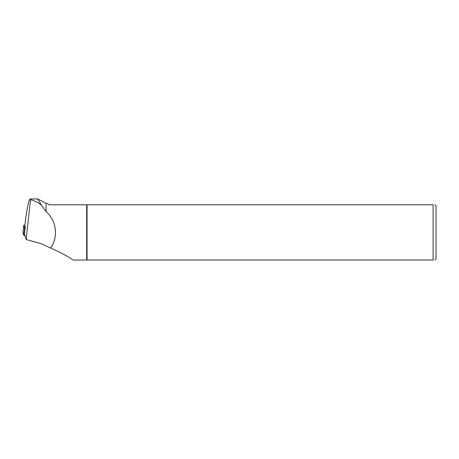 <?xml version="1.0" encoding="UTF-8"?>
<svg xmlns="http://www.w3.org/2000/svg" width="459" height="459" viewBox="0 0 459 459"><rect width="100%" height="100%" fill="white"/><g stroke="black" fill="none" stroke-linecap="round" stroke-linejoin="round"><path stroke-width="0.69" d="M24.906 225.226L23.782 225.249L24.608 228.031L25.044 228.203L24.207 235.513L23.77 235.341L22.95 232.558L25.004 235.685L24.207 235.513M25.578 228.175L24.849 225.725L25.847 217.009C27.643 205.385 29.072 199.378 30.133 198.976L30.133 198.976M37.758 198.976L30.174 198.976L30.501 199.694L26.146 239.535L24.797 234.997M37.77 198.976L41.413 205.207L46.084 211.605L46.084 203.406L37.77 198.976M30.501 199.694C34.637 200.686 38.269 202.528 41.413 205.207M26.146 239.535L40.644 243.488L50.628 248.026C58.568 236.844 56.566 220.802 46.084 211.605M50.628 248.026C60.244 252.284 67.72 256.283 73.061 260.024L86.694 260.024L86.694 204.783L48.872 204.783L47.495 203.406L46.084 203.406M87.061 260.024L87.061 204.783L433.112 204.783L433.112 260.024C435.419 260.024 435.419 260.024 433.112 260.024L86.694 260.024M434.862 204.783L436.05 205.971L436.05 258.836L434.862 260.024M433.112 204.783C435.419 204.783 435.419 204.783 433.112 204.783M87.061 204.783L86.694 204.783M23.788 225.26L22.95 232.57L23.782 225.249M23.77 235.341L24.608 228.031"/></g></svg>
